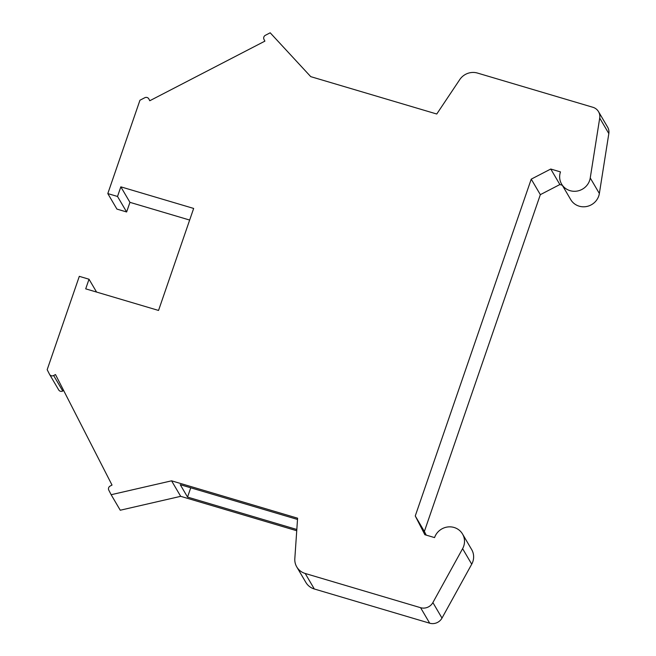 <?xml version="1.0" encoding="UTF-8"?>
<svg xmlns="http://www.w3.org/2000/svg" width="656" height="656" viewBox="0 0 656 656"><rect width="100%" height="100%" fill="white"/><g stroke="black" fill="none" stroke-linecap="round" stroke-linejoin="round"><path stroke-width="0.98" d="M117.522 196.464L126.633 211.97L129.945 202.343L120.835 186.837L117.522 196.464L107.805 193.586L139.949 100.237L144.746 97.752A3.108 2.977 149.6 0 1 148.871 98.974L149.773 100.745L264.893 41.139L263.983 39.368A3.108 2.977 149.6 0 1 265.393 35.285L270.19 32.8L310.747 76.645L436.757 114.013L459.758 79.597A15.555 14.891 -30.4 0 1 477.511 73.07L592.893 107.281A10.373 9.93 -30.4 0 1 598.518 111.651A10.373 9.93 -30.4 0 1 599.715 118.072L590.244 177.973A15.555 14.891 -30.4 0 1 577.78 190.945A15.555 14.891 -30.4 0 1 561.626 184.115A15.555 14.891 -30.4 0 1 560.478 171.913L550.761 169.027L531.229 179.145L415.256 515.96L424.85 534.714L434.559 537.592A15.555 14.891 149.6 0 1 447.712 526.973A15.555 14.891 149.6 0 1 462.537 534.033A15.555 14.891 149.6 0 1 462.603 548.67L432.886 602.577A10.373 9.93 149.6 0 1 420.586 607.694L305.212 573.475A15.555 14.891 149.6 0 1 296.766 566.923A15.555 14.891 149.6 0 1 294.823 558.609L297.594 518.191L171.577 480.823L180.687 496.33L120.253 510.229L111.143 494.714L171.577 480.823M462.537 534.033L471.648 549.539A15.555 14.891 149.6 0 1 471.721 564.185L441.996 618.083A10.373 9.93 149.6 0 1 429.696 623.2L314.322 588.99A15.555 14.891 149.6 0 1 305.876 582.43L296.766 566.923M561.626 184.115L570.736 199.621A15.555 14.891 -30.4 0 0 586.89 206.451A15.555 14.891 -30.4 0 0 599.363 193.487L608.825 133.578A10.373 9.93 -30.4 0 0 607.636 127.157L598.518 111.651M129.945 202.343L189.658 220.055M120.835 186.837L193.659 208.436L158.539 310.444L85.706 288.845L89.019 279.226L96.571 292.068M190.748 487.785L187.542 497.084L296.815 529.482M550.761 169.027L559.88 184.541L540.339 194.652L531.229 179.145M415.256 515.96L424.366 531.467L540.339 194.652M426.236 535.124L424.366 531.467M296.733 530.737L180.687 496.33M297.504 519.445L180.252 484.677L187.542 497.084M111.143 494.714L108.781 490.114A3.108 2.977 -30.4 0 1 109.052 487.006A3.108 2.977 149.6 0 1 110.192 486.03L112.028 485.071L55.489 374.56L53.644 375.519A3.108 2.977 -30.4 0 1 49.528 374.297L47.175 369.689L79.31 276.34L89.019 279.226M107.805 193.586L116.924 209.092L126.633 211.97M562.299 185.254L559.88 184.541M58.638 389.803A3.108 2.977 -30.4 0 0 62.763 391.025L63.673 390.558M420.586 607.694L429.696 623.2M305.212 573.475L314.322 588.99M462.603 548.67L471.721 564.185M432.886 602.577L441.996 618.083M599.715 118.072L608.825 133.578M590.244 177.973L599.363 193.487M53.644 375.519L62.763 391.025M49.61 374.445L58.72 389.951"/></g></svg>
